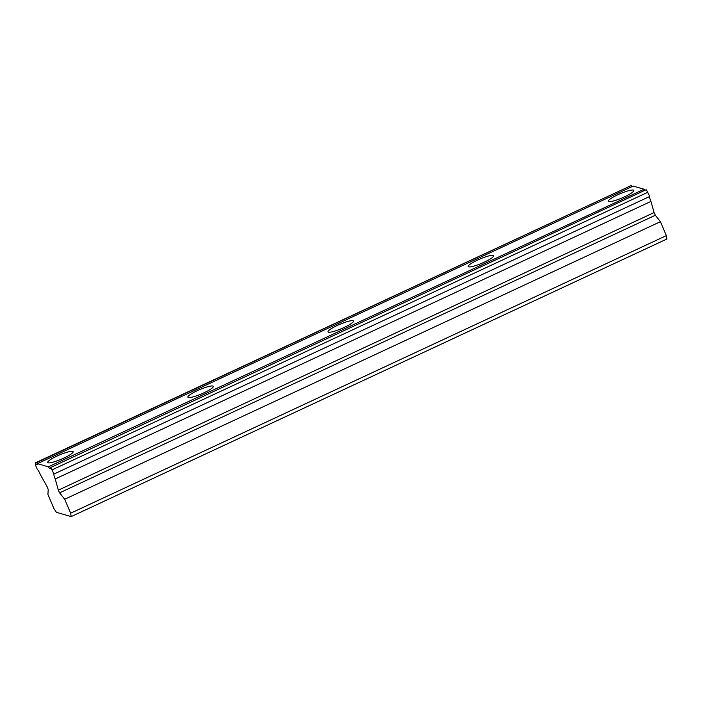 <?xml version="1.0" encoding="UTF-8"?>
<svg xmlns="http://www.w3.org/2000/svg" width="702" height="702" viewBox="0 0 702 702"><rect width="100%" height="100%" fill="white"/><g stroke="black" fill="none" stroke-linecap="round" stroke-linejoin="round"><path stroke-width="1.05" d="M50.702 467.488L646.007 189.786L50.702 467.488L54.001 474.034L649.727 196.455A5.695 1.132 -115 0 0 650.824 201.088A5.695 1.132 -115 0 0 650.956 201.395L654.071 212.574L58.345 490.154L59.609 492.839L64.707 499.254L70.63 513.215L71.174 516.593L666.9 239.013L666.356 235.635L660.424 221.674L655.335 215.251L654.071 212.574M54.001 474.034A5.695 1.132 -115 0 0 55.098 478.676A5.695 1.132 -115 0 0 55.23 478.975L58.345 490.154M56.967 456.081A13.812 2.317 -23 0 0 47.71 462.469A13.812 2.317 -23 0 0 63.873 458.073A13.812 2.317 -23 0 0 73.131 451.676A13.812 2.317 -23 0 0 56.967 456.081M617.646 194.823A13.812 2.317 -23 0 0 608.397 201.22A13.812 2.317 -23 0 0 624.561 196.823A13.812 2.317 -23 0 0 633.809 190.426A13.812 2.317 -23 0 0 617.646 194.823M477.474 260.135A13.812 2.317 -23 0 0 468.225 266.532A13.812 2.317 -23 0 0 484.389 262.136A13.812 2.317 -23 0 0 493.646 255.739A13.812 2.317 -23 0 0 477.474 260.135M337.302 325.447A13.812 2.317 -23 0 0 328.053 331.844A13.812 2.317 -23 0 0 344.217 327.448A13.812 2.317 -23 0 0 353.475 321.051A13.812 2.317 -23 0 0 337.302 325.447M197.139 390.76A13.812 2.317 -23 0 0 187.882 397.156A13.812 2.317 -23 0 0 204.045 392.76A13.812 2.317 -23 0 0 213.303 386.363A13.812 2.317 -23 0 0 197.139 390.76M50.281 467.374A5.704 1.132 -115 0 1 50.105 468.427A5.704 1.132 -115 0 1 48.368 466.821L37.434 463.662A5.704 1.132 -115 0 1 37.259 464.724A5.704 1.132 -115 0 1 35.521 463.109L35.416 464.961L37.215 469.19A5.695 1.132 -115 0 1 40.418 474.701L47.245 486.951L48.219 489.548L47.92 494.41L53.843 508.371L56.414 512.328L71.174 516.593M37.434 463.662L633.16 186.083L644.085 189.233A5.704 1.132 -115 0 0 644.901 190.303M646.428 189.909L649.727 196.455M35.1 462.987L631.247 185.521A5.704 1.132 -115 0 0 632.054 186.592M70.63 513.215L666.356 235.635M48.368 466.821L644.085 189.233M35.521 463.109L631.247 185.521M64.707 499.254L660.424 221.674M55.23 478.975L650.956 201.395M52.202 469.813L647.928 192.234M59.609 492.839L655.335 215.251"/></g></svg>
